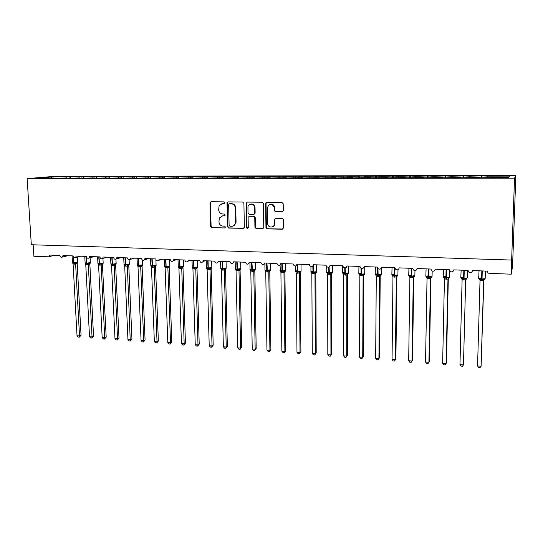 <?xml version="1.0" encoding="UTF-8"?>
<svg xmlns="http://www.w3.org/2000/svg" width="543" height="543" viewBox="0 0 543 543"><rect width="100%" height="100%" fill="white"/><g stroke="black" fill="none" stroke-linecap="round" stroke-linejoin="round"><path stroke-width="0.81" d="M224.911 202.783L224.035 201.86L211.146 201.731L210.209 202.22L209.971 203.028L210.589 226.377L211.818 227.693L224.646 227.972L225.474 227.076L224.605 226.153L222.935 226.119C220.58 225.813 219.25 224.408 218.958 221.883L219.304 218.014L222.691 215.836L224.361 215.863L225.121 215.347L224.32 214.037L222.644 214.01C220.282 213.718 218.958 212.313 218.659 209.774L219.134 205.634L222.399 203.679L224.076 203.693L224.911 202.783M282.027 211.899L283.297 210.569L283.215 203.781L281.912 202.424L266.851 202.274L265.608 203.598L265.968 227.626L267.244 228.888L282.231 229.207L283.494 227.904L283.344 219.379L282.102 218.395L275.654 218.286L274.398 219.596L274.453 223.628C274.677 227.999 267.957 228.175 267.692 223.818L267.441 207.725C269.206 203.387 271.446 203.163 274.154 207.066L274.303 210.718L275.566 211.804L282.591 211.763M27.15 178.613L514.526 178.179L515.85 175.437L54.334 176.353L27.15 178.613L31.318 244.744L511.642 260.063L511.744 259.52L511.228 274.188L489.202 273.36L488.042 273.014L486.976 271.1L472.525 270.57C472.05 272.45 470.869 273.014 468.989 272.26L467.998 270.4L453.772 269.885C453.276 271.792 452.095 272.335 450.222 271.507L449.312 269.715L435.296 269.206C434.787 271.14 433.599 271.663 431.733 270.76L430.904 269.043L417.105 268.534C416.569 270.509 415.368 271.005 413.508 270.007L412.775 268.378L399.18 267.882C398.616 269.898 397.408 270.353 395.555 269.26L394.917 267.726L381.525 267.231C380.915 269.294 379.693 269.715 377.86 268.5L377.324 267.075L364.122 266.593C363.471 268.71 362.235 269.09 360.416 267.726L359.989 266.443L346.984 265.968C346.264 268.14 345.015 268.466 343.23 266.946L342.904 265.812L330.083 265.344C329.296 267.59 328.033 267.855 326.295 266.145L326.065 265.194L313.433 264.733C312.551 267.047 311.282 267.244 309.612 265.323L309.469 264.59L297.014 264.136C296.03 266.511 294.754 266.633 293.179 264.489L293.111 263.986L280.833 263.538C279.733 265.982 278.457 266.022 277.005 263.647L264.882 262.955C263.654 265.452 262.391 265.405 261.088 262.812L249.142 262.581C247.825 264.862 246.576 264.746 245.409 262.242L233.639 261.807L233.599 262.255C232.187 264.265 230.965 264.074 229.947 261.672L218.34 261.244L218.245 261.909C216.772 263.674 215.591 263.403 214.695 261.115L203.252 260.694L203.082 261.543C201.582 263.077 200.442 262.751 199.661 260.559L188.367 260.145L188.122 261.156C186.616 262.486 185.516 262.106 184.824 260.016L173.679 259.608L173.366 260.742C171.866 261.902 170.807 261.482 170.19 259.479L159.194 259.079L158.807 260.314C157.327 261.326 156.309 260.871 155.746 258.95L144.906 258.549L144.445 259.873C142.992 260.755 142.015 260.273 141.499 258.427L130.802 258.034L130.286 259.418C128.861 260.192 127.91 259.69 127.442 257.911L116.881 257.525L116.311 258.963C114.919 259.642 114.003 259.126 113.568 257.402L103.143 257.022L102.532 258.495C101.168 259.099 100.285 258.57 99.878 256.9L89.588 256.527L88.93 258.034C87.606 258.57 86.744 258.027 86.357 256.405L76.203 256.031L75.511 257.565C74.215 258.047 73.386 257.497 73.02 255.916L62.995 255.549L62.275 257.097C61.006 257.525 60.198 256.975 59.845 255.434L49.949 255.067L49.203 256.635L48.503 256.805L33.863 256.255L33.143 244.798M514.526 178.179L511.642 260.063M243.909 203.374L242.646 202.037L228.094 201.901L227.028 202.6L227.442 226.73L228.691 228.053L243.162 228.365L244.357 227.313L243.909 203.374M247.309 202.084L262.106 202.227L263.389 203.496L263.762 227.49L262.527 228.786L256.201 228.651L254.932 227.307L254.762 217.675L253.493 216.331L249.312 216.263L248.103 217.363L248.273 227.68C247.649 228.725 247.072 228.678 246.542 227.524L246.088 203.401L247.309 202.084M487.777 177.466L487.858 176.149L509.517 176.115L508.676 177.446L479.876 177.785M479.869 177.48L460.932 177.805M460.919 177.5L442.274 177.826M442.26 177.52L423.907 177.846M423.886 177.541L405.811 177.866M405.784 177.568L387.98 177.887M387.953 177.588L370.421 177.9M370.387 177.609L353.113 177.921M353.079 177.629L336.063 177.941M336.022 177.649L319.257 177.955M319.209 177.67L302.695 177.975M302.648 177.69L286.371 177.989M273.91 225.983L273.903 225.596M286.317 177.71L270.271 178.009M270.217 177.724L254.402 178.029M254.341 177.744L238.757 178.043M238.689 177.765L223.329 178.056M223.254 177.785L208.112 178.077M208.037 177.799L193.098 178.09M193.023 177.819L178.294 178.104M178.213 177.839L163.687 178.124M163.606 177.853L149.277 178.138M149.189 177.873L135.064 178.152M134.969 177.887L121.035 178.165M120.94 177.907L107.188 178.185M107.093 177.921L93.525 178.199M93.423 177.941L80.038 178.213M79.936 177.955L66.721 178.226M481.953 177.785L482.008 175.878L469.403 176.183L469.308 177.493M481.519 177.785L481.627 176.163M463.729 177.805L463.776 175.912L451.226 176.217L451.124 177.513M463.145 177.805L463.267 176.197M445.769 177.819L445.81 175.946L433.314 176.244L433.199 177.534M445.043 177.826L445.179 176.224M428.074 177.839L428.108 175.98L415.666 176.278L415.538 177.554M427.212 177.839L427.355 176.258M410.637 177.86L410.664 176.007L398.27 176.305L398.134 177.575M409.632 177.86L409.789 176.285M393.444 177.717L393.465 176.041L381.125 176.339L380.982 177.595M392.311 177.88L392.48 176.319M376.503 177.602L376.516 176.075L364.224 176.366L364.075 177.615M375.24 177.866L375.423 176.346M359.799 177.622L359.805 176.102L347.568 176.394L347.405 177.636M358.434 177.724L358.604 176.373M343.325 177.642L343.325 176.136L331.142 176.421L330.972 177.656M341.859 177.642L342.022 176.4M327.083 177.656L327.083 176.163L314.947 176.448L314.764 177.676M325.501 177.663L325.678 176.434M311.071 177.676L311.058 176.19L298.976 176.475L298.786 177.69M309.374 177.683L309.558 176.461M295.27 177.697L295.256 176.224L283.229 176.502L283.032 177.71M293.471 177.697L293.661 176.489M279.693 177.717L279.672 176.251L267.692 176.529L267.489 177.731M277.785 177.717L277.982 176.516M264.326 177.737L264.298 176.278L252.373 176.556L252.156 177.751M262.31 177.737L262.52 176.543M249.162 177.751L249.135 176.305L237.257 176.584L237.033 177.765M247.051 177.758L247.269 176.57M234.203 177.771L234.176 176.332L222.338 176.611L222.114 177.785M231.997 177.771L232.221 176.59M219.447 177.785L219.406 176.36L207.63 176.638L207.392 177.799M217.146 177.792L217.376 176.618M204.881 177.805L204.84 176.387L193.104 176.658L192.867 177.819M202.491 177.805L202.729 176.645M190.505 177.819L190.464 176.414L178.776 176.685L178.471 178.104M188.027 177.826L188.272 176.665M176.319 177.839L176.271 176.441L164.638 176.706L164.319 178.124M173.753 177.839L174.004 176.692M162.316 177.853L162.269 176.468L150.683 176.733L150.357 178.138M159.669 177.86L159.927 176.719M148.497 177.873L148.443 176.489L136.904 176.76L136.571 178.152M145.768 177.873L146.033 176.74M134.847 177.887L134.793 176.516L123.302 176.78L122.962 178.165M132.044 177.894L132.316 176.767M121.388 178.165L121.32 176.543L109.876 176.801L109.543 178.131M118.496 177.907L118.768 176.787M108.091 178.179L108.009 176.563L96.613 176.828L96.287 178.097M105.118 177.921L105.403 176.814M94.95 178.199L94.876 176.59L83.527 176.848L83.201 178.063M91.91 177.941L92.201 176.835M81.979 178.179L81.898 176.611L51.619 176.903L51.673 177.989M78.871 177.955L79.163 176.855M66.619 177.968L53.581 178.24M69.171 178.138L69.09 176.638M65.988 177.968L66.287 176.875M511.228 274.188L512.551 266.409L515.85 175.437M482.008 175.878L487.858 176.149M463.776 175.912L469.403 176.183M445.81 175.946L451.226 176.217M428.108 175.98L433.314 176.244M410.664 176.007L415.666 176.278M393.465 176.041L398.27 176.305M376.516 176.075L381.125 176.339M359.805 176.102L365.391 176.095L364.224 176.366M343.325 176.136L348.837 176.122L347.568 176.394M327.083 176.163L332.513 176.149L331.142 176.421M311.058 176.19L316.42 176.183L314.947 176.448M295.256 176.224L300.544 176.21L298.976 176.475M279.672 176.251L284.885 176.237L283.229 176.502M264.298 176.278L269.443 176.271L267.692 176.529M249.135 176.305L254.205 176.299L252.373 176.556M234.176 176.332L239.178 176.326L237.257 176.584M219.406 176.36L224.347 176.353L222.338 176.611M204.84 176.387L209.713 176.38L207.63 176.638M190.464 176.414L195.27 176.407L193.104 176.658M176.271 176.441L181.023 176.434L178.776 176.685M162.269 176.468L166.952 176.455L164.638 176.706M148.443 176.489L153.065 176.482L150.683 176.733M134.793 176.516L139.361 176.509L136.904 176.76M121.32 176.543L125.827 176.536L123.302 176.78M108.009 176.563L112.462 176.556L109.876 176.801M94.876 176.59L99.267 176.584L96.613 176.828M81.898 176.611L86.242 176.604L83.527 176.848M53.472 177.989L38.499 178.002L51.619 176.903M266.185 202.858L266.179 202.478M70.285 178.036L70.597 176.869M224.483 203.591L221.856 203.713M221.999 215.89L224.802 215.734M211.173 201.731L210.48 202.919L211.091 226.234L212.327 227.551L224.646 227.972M228.101 201.901L227.388 203.096L227.924 226.587L229.173 227.911L243.759 228.216M229.485 203.754L228.651 204.663L229.112 225.331L229.988 226.261L231.759 226.295C233.626 226.221 234.854 225.25 235.452 223.383L235.289 208.03C234.997 205.471 233.653 204.053 231.264 203.774L229.621 203.72M233.103 226.071L235.927 223.241L236.062 222.06L235.594 222.196M229.967 203.645L231.746 203.666C234.135 203.944 235.472 205.363 235.764 207.915L236.062 222.06M249.217 216.263L253.941 216.202L255.21 217.539L255.38 227.157L256.649 228.501L263.145 228.623M247.269 202.084L246.549 203.292L247.004 227.374L247.913 228.311M254.592 207.636C254.687 203.449 248.361 202.81 247.947 206.951L248.008 213.073L249.278 214.417L253.459 214.478L254.687 213.263L254.592 207.636L255.04 207.521C254.606 204.867 253.147 203.72 250.649 204.087M254.009 214.349L255.135 213.141L254.687 213.175M255.04 207.521L255.135 213.053M270.17 204.243C272.362 203.801 273.828 204.711 274.575 206.951L274.724 210.596L275.987 211.682L282.435 211.777M272.423 226.859C273.977 226.336 274.792 225.209 274.873 223.485L274.453 223.628M275.484 218.293L274.819 219.46L274.873 223.485M266.776 202.274L266.043 203.489L266.403 227.476L267.679 228.739L282.869 229.037M72.552 262.826L74.058 263.131L77.52 262.676L77.181 263.66L73.095 263.932L77.025 335.771L79.516 335.954L75.62 264.088M81.056 335.282L79.312 337.142L79.516 335.954L81.056 335.282L77.194 263.647M72.097 255.882L72.443 262.303L73.855 262.663L77.676 262.269L76.875 262.948L77.181 263.66M75.613 264.034L75.708 262.737M73.095 263.932L72.457 262.602M79.312 337.142L78.314 337.067L77.025 335.771M89.765 263.409L90.192 263.185L89.853 264.163L88.319 264.604L85.753 264.448L89.52 336.708L92.038 336.898L88.312 264.604L89.038 263.511L89.765 263.409M93.552 336.219L91.815 338.092L92.038 336.898L93.552 336.219L89.853 264.163M85.217 263.341L86.439 263.633L85.889 256.391M86.887 264.665L86.439 263.633L89.038 263.511M88.305 264.55L88.414 263.24M85.753 264.448L85.122 263.111M91.815 338.092L90.81 338.017L89.52 336.708M102.613 263.925L103.021 263.694L102.668 264.679L101.174 265.127L98.575 265.018L102.172 337.665L104.724 337.855L101.161 265.127L101.894 264.027L102.613 263.925M106.197 337.162L104.473 339.056L104.724 337.855L106.197 337.162L102.376 263.979M98.045 263.857L99.288 264.149L98.751 256.859M99.715 265.188L99.288 264.149L101.894 264.027M101.154 265.072L101.276 263.755M98.575 264.97L97.937 263.62M104.473 339.056L103.455 338.975L102.172 337.665M115.611 264.448L116.012 264.21L115.632 265.215L114.179 265.656L111.553 265.547L114.98 338.628L117.559 338.825L114.166 265.656L114.906 264.55L115.611 264.448M118.998 338.126L117.288 340.027L117.559 338.825L118.998 338.126L115.639 265.201M111.023 264.387L112.286 264.672L111.777 257.334M112.706 265.717L112.286 264.672L114.906 264.55M114.166 265.602L114.295 264.278M111.553 265.493L110.921 264.142M117.288 340.027L116.256 339.952L114.98 338.628M124.171 264.916L128.087 265.079L129.234 264.584M131.956 339.097L130.259 341.011L127.34 266.138L124.693 266.029L127.944 339.606L130.551 339.803L131.956 339.097L128.779 265.731L127.34 266.185M123.729 257.776L124.021 264.326L125.589 264.733L129.315 264.346L128.65 265.283L129.166 264.733M127.34 266.138L127.483 264.801M124.693 266.029L124.062 264.665M130.259 341.011L129.214 340.936L127.944 339.606M137.481 265.452L141.431 265.608L142.531 265.147M145.076 340.081L143.386 342.009L143.712 340.794L140.685 266.728L137.997 266.565L141.065 340.59L143.712 340.794L145.076 340.081L142.076 266.267L140.685 266.728M137.046 258.264L137.325 264.848L138.927 265.262L142.626 264.889L141.832 265.575L142.076 266.267L142.476 265.269M140.678 266.674L140.834 265.337M137.997 266.565L137.372 265.194M143.386 342.009L142.334 341.927L141.065 340.59M158.359 341.072L156.683 343.02L157.029 341.798L154.192 267.224L151.47 267.115L154.355 341.595L157.029 341.798L158.359 341.072L155.549 266.81L154.192 267.278M150.961 265.995L152.617 266.287L154.361 265.873L155.318 266.118L155.549 266.81L155.766 265.955M150.533 258.76L150.791 265.371L152.44 265.805L156.112 265.432L155.617 266.043M154.192 267.224L154.361 265.873M151.47 267.115L150.852 265.737M156.683 343.02L155.617 342.938L154.355 341.595M171.805 342.083L170.149 344.038L170.522 342.809L167.875 267.835L165.12 267.719L167.807 342.606L170.522 342.809L171.805 342.083L169.192 267.36L167.882 267.835L168.635 266.701L169.287 266.593M164.19 259.262L164.427 265.907L166.124 266.348L169.776 265.982L168.982 266.667L169.192 267.36L169.375 266.552M164.61 266.538L165.961 266.823L165.547 259.31M166.334 267.896L165.961 266.823L168.635 266.701M167.868 267.78L168.052 266.423M165.12 267.665L164.502 266.28M170.149 344.038L169.063 343.957L167.807 342.606M185.428 343.101L183.778 345.076L184.179 343.841L181.729 268.344L178.939 268.228L181.437 343.631L184.179 343.841L185.428 343.101L183.005 267.916L181.742 268.398L182.496 267.258L183.14 267.142M178.443 267.102L179.814 267.38L179.421 259.819M180.174 268.459L179.814 267.38L182.496 267.258M181.729 268.344L181.925 266.98M178.939 268.228L178.328 266.83M183.778 345.076L182.686 344.995L181.437 343.631M199.22 344.14L197.591 346.122L198.012 344.88L195.765 268.914L192.941 268.799L195.236 344.676L198.012 344.88L199.22 344.14L197 268.486L195.765 268.968M192.453 267.679L193.844 267.943L193.478 260.335M194.19 269.029L193.844 267.943L195.975 267.536L197.17 267.706L196.736 268.31L197.618 266.857M195.765 268.914L195.975 267.536M192.941 268.799L192.337 267.394M197.591 346.122L196.478 346.04L195.236 344.676M213.189 345.185L211.573 347.187L212.028 345.939L209.985 269.491L207.127 269.376L209.211 345.728L212.028 345.939L213.189 345.185L211.179 269.056L209.985 269.545M206.652 268.262L208.057 268.514L207.718 260.857M208.39 269.606L208.057 268.514L211.383 268.276M209.985 269.491L210.216 268.106M207.127 269.376L206.523 267.957M211.573 347.187L210.446 347.099L209.211 345.728M227.341 346.244L225.739 348.26L226.221 347.011L224.395 270.075L221.496 270.014L223.363 346.794L226.221 347.011L227.341 346.244L225.535 269.633L224.402 270.129L225.779 268.853M221.035 268.86L222.46 269.09L222.141 261.387M222.773 270.19L222.46 269.09L225.182 268.968M224.395 270.075L224.639 268.683M221.496 269.952L220.899 268.534M225.739 348.26L224.598 348.172L223.363 346.794M241.669 347.316L240.087 349.346L240.597 348.09L238.995 270.665L236.056 270.604L237.705 347.873L240.597 348.09L241.669 347.316L240.087 270.224L239.001 270.726L240.366 269.437M240.264 269.471L240.087 270.224M235.608 269.457L237.053 269.681L236.762 261.923M237.352 270.781L237.053 269.681L239.782 269.552M238.995 270.665L239.253 269.267M236.056 270.543L235.458 269.118M240.087 349.346L238.934 349.264L237.705 347.873M256.187 348.409L254.619 350.452L255.162 349.19L253.785 271.262L250.805 271.147L252.237 348.966L255.162 349.19L256.187 348.409L254.83 270.814L253.791 271.324L255.149 270.027M254.83 270.76L255 270.081L254.287 271.072L255.549 269.172M250.371 270.075L250.214 269.701L251.837 270.271L251.572 262.466M252.122 271.385L251.837 270.271L254.586 270.142M253.785 271.262L254.056 269.857M250.805 271.147L250.214 269.701M254.619 350.452L253.452 350.364L252.237 348.966M270.896 349.509L269.348 351.572L269.919 350.296L268.771 271.873L265.758 271.805L266.952 350.079L269.919 350.296L270.896 349.509L269.776 271.419L268.785 271.934L270.129 270.624M269.776 271.364L269.939 270.699L269.776 271.364M265.337 270.692L265.174 270.299L266.817 270.876L266.586 263.016M267.088 271.989L266.817 270.876L269.579 270.747M268.771 271.873L269.063 270.455M265.758 271.751L265.174 270.299M269.348 351.572L268.161 351.484L266.952 350.079M285.801 350.629L284.267 352.706L284.871 351.423L283.969 272.491L280.907 272.369L281.865 351.199L284.871 351.423L285.801 350.629L284.912 272.029L283.962 272.545M284.912 271.975L285.082 271.317L284.912 271.975M281.702 270.964L281.532 270.271L281.26 270.937M280.507 271.324L280.331 270.909L282 271.486L281.797 263.572M282.258 272.606L282 271.486L285.313 271.228M283.969 272.491L284.274 271.066M280.907 272.369L280.331 270.909M284.267 352.706L283.066 352.611L281.865 351.199M300.903 351.755L299.39 353.853L300.028 352.57L299.363 273.115L296.268 273.048L296.98 352.339L300.028 352.57L300.903 351.755L300.259 272.654L299.369 273.177L300.7 271.846M297.001 271.575L296.824 270.876L296.559 271.541M297.279 270.719L295.433 271.025L295.657 271.792L297.394 272.104L297.225 264.142M297.632 273.231L297.394 272.104L300.184 271.968M299.363 273.115L299.688 271.676M296.268 272.986L295.691 271.52M299.39 353.853L298.175 353.758L296.98 352.339M316.209 352.902L314.709 355.013L315.381 353.724L314.974 273.747L311.831 273.618L312.293 353.493L315.381 353.724L316.209 352.902L315.816 273.278L314.981 273.808L316.297 272.471M315.972 272.586L315.816 273.278M312.51 272.192L312.327 271.493L312.069 272.152M312.89 271.324L310.976 271.636L311.207 272.41L312.992 272.729L312.863 266.138M313.216 273.862L312.992 272.729L315.795 272.593M314.974 273.747L315.313 272.301M311.831 273.618L311.261 272.145M314.709 355.013L313.481 354.918L312.293 353.493M331.719 354.07L330.239 356.194L330.945 354.898L330.796 274.391L327.612 274.263L327.816 354.66L330.945 354.898L331.719 354.07L331.583 273.916L330.802 274.453L332.106 273.102M328.23 272.817L328.047 272.118L327.789 272.776M327.266 273.285L327.049 272.769L328.814 273.367L328.705 267.231M329.01 274.507L328.814 273.367L331.624 273.231M330.796 274.391L331.155 272.939M327.612 274.263L327.049 272.769M330.239 356.194L328.997 356.099L327.816 354.66M347.439 355.244L345.986 357.389L346.719 356.086L346.834 275.043L343.61 274.907L343.549 355.848L346.719 356.086L347.439 355.244L347.568 274.561L346.841 275.104L347.676 273.876L347.561 274.575M347.71 273.896L347.568 274.561M344.167 273.448L343.977 272.749L343.719 273.407M344.764 272.566L342.701 272.878L342.959 273.686L344.846 274.011L344.771 267.93M345.029 275.158L344.846 274.011L347.676 273.876M347.778 273.869L348.138 273.747M346.834 275.043L347.215 273.577M343.61 274.907L343.047 273.414M345.986 357.389L344.717 357.294L343.549 355.848M363.376 356.439L361.943 358.597L362.717 357.287L363.104 275.701L359.833 275.566L359.5 357.05L362.717 357.287L363.376 356.439L363.776 275.213L363.104 275.763L364.027 274.52L363.213 275.111L363.505 274.229L363.946 274.527L363.769 275.226M360.321 274.093L360.131 273.387L359.873 274.039M361.034 273.204L358.896 273.509L359.167 274.33L361.109 274.663L361.054 268.296M361.271 275.817L361.109 274.663L363.505 274.229M358.923 266.403L358.814 273.557L361.428 274.154L364.733 273.855L364.387 274.391M363.104 275.701L363.213 275.111M359.833 275.566L359.276 274.059M361.943 358.597L360.661 358.502L359.5 357.05M379.53 357.647L378.118 359.826L378.926 358.509L379.598 276.367L376.279 276.238L375.668 358.265L378.926 358.509L379.53 357.647L380.209 275.878L379.605 276.435L380.867 275.057M380.209 275.817L380.358 275.253M376.706 274.738L376.516 274.039L376.245 274.683M377.534 273.848L375.315 274.154L375.6 274.989L377.595 275.321L377.582 268.099M377.738 276.489L377.595 275.321L380.453 275.186M379.598 276.367L380.019 274.887M376.279 276.238L375.729 274.717M378.118 359.826L376.815 359.731L375.668 358.265M392.06 359.5L393.2 360.973L394.517 361.075L395.365 359.751L396.329 277.045L392.962 276.91L392.06 359.5L395.365 359.751L395.908 358.875L396.872 276.563L396.329 277.113L397.585 275.722M396.872 276.489L397.014 275.959M393.322 275.396L393.125 274.697L392.854 275.335M394.266 274.5L391.958 274.799L392.27 275.661L394.313 275.993L394.347 267.699M394.435 277.168L394.313 275.993L397.184 275.858M396.329 277.045L396.763 275.559M392.962 276.91L392.419 275.382M408.682 360.749L409.809 362.235L411.146 362.337L412.035 361.007L413.291 277.799L409.877 277.595L408.682 360.749L412.035 361.007L412.517 360.124L413.773 277.242L413.291 277.799L414.533 276.401M413.78 277.174L413.902 276.679M410.162 276.048L409.972 275.362L409.687 276M411.241 275.165L408.845 275.464L409.171 276.339L411.275 276.679L411.343 268.323M411.377 277.853L411.275 276.679L414.16 276.536M413.291 277.738L413.752 276.238M409.877 277.595L409.347 276.061M425.542 362.025L426.655 363.511L428.013 363.613L428.936 362.276L430.504 278.437L427.036 278.294L425.542 362.025L428.936 362.276L429.357 361.387L430.918 277.935L430.504 278.498L431.733 277.086M427.246 276.699L427.056 276.041L426.764 276.665M428.454 275.844L425.963 276.129L426.316 277.025L428.475 277.371L428.583 268.955M428.556 278.552L428.475 277.371L431.38 277.229M430.504 278.437L430.979 276.923M427.036 278.294L426.513 276.747M442.633 363.308L443.74 364.808L445.117 364.916L446.081 363.572L447.961 279.143L444.445 279L442.633 363.308L446.081 363.572L446.434 362.663L448.308 278.64L447.955 279.204M446.326 277.208L444.384 276.726L444.079 277.344M445.918 276.53L443.332 276.815L443.706 277.717L445.925 278.07L446.075 269.599M445.986 279.265L445.925 278.07L449.176 277.785M447.961 279.143L448.464 277.622M444.384 276.726L444.568 277.364M444.445 279L443.93 277.439M459.975 364.618L461.068 366.125L462.466 366.233L463.471 364.882L465.67 279.923L462.107 279.72L459.975 364.618L463.471 364.882L465.67 279.93L466.871 278.491M464.055 277.914L461.971 277.425L461.638 278.023M463.641 277.229L460.953 277.5L461.353 278.423L463.634 278.783L463.817 270.251M463.668 279.984L463.634 278.783L466.559 278.634L467.218 277.677M465.67 279.862L466.199 278.328M461.971 277.425L462.147 278.043M462.107 279.72L461.598 278.145M477.562 365.941L478.648 367.455L480.06 367.563L481.112 366.206L483.643 280.656L480.026 280.446L477.562 365.941L481.112 366.206L483.854 280.059M483.847 280.073L484.824 279.211M481.6 278.607L479.808 278.131L479.455 278.715M481.621 277.935L478.831 278.199L479.259 279.143L481.6 279.502L481.824 270.909M481.614 280.711L481.6 279.502L484.532 279.353L485.177 278.396M483.643 280.588L484.193 279.048M479.808 278.131L479.978 278.729M480.026 280.446L479.523 278.864M222.895 203.571L222.399 203.679M224.761 215.761L224.361 215.863M223.18 215.707L222.691 215.836M212.327 227.551L211.818 227.693M211.091 226.234L210.589 226.377M210.48 202.919L209.971 203.028M224.415 203.618L224.076 203.693M243.624 228.223L243.162 228.365M229.173 227.911L228.691 228.053M227.924 226.587L227.442 226.73M227.388 203.096L226.906 203.197M235.764 207.915L235.289 208.03M231.746 203.666L231.264 203.774M262.961 228.637L262.527 228.786M256.649 228.501L256.201 228.651M255.38 227.157L254.932 227.307M255.21 217.539L254.762 217.675M253.941 216.202L253.493 216.331M249.766 216.134L249.312 216.263M247.004 227.374L246.542 227.524M246.549 203.292L246.088 203.401M275.987 211.682L275.566 211.804M274.697 210.331L274.276 210.453M274.663 207.691L274.242 207.806M274.819 219.46L274.398 219.596M282.638 229.058L282.231 229.207M267.679 228.739L267.244 228.888M266.396 227.388L265.968 227.537M266.043 203.489L265.608 203.598M77.398 257.063L77.669 262.072M74.215 264.149L73.549 262.656L73.224 256.724M74.513 264.163L73.855 262.663L73.556 257.219M75.633 264.095L76.339 263.002M84.769 256.35L85.102 262.798L86.547 263.172L90.342 262.574M87.192 264.679L86.547 263.172L86.194 256.398M89.839 264.169L89.547 263.464L90.348 262.778L90.09 257.715M97.597 256.819L97.916 263.301L99.396 263.688L103.163 263.09M100.027 265.201L99.396 263.688L99.064 256.873M110.582 257.294L110.887 263.81L112.408 264.203L116.154 263.606M113.025 265.724L112.408 264.203L112.089 257.348M115.632 265.215L115.367 264.502L116.161 263.817L115.951 259.194M129.119 259.832L129.302 264.129M125.861 266.246L125.27 264.719L124.965 257.823M126.18 266.26L125.589 264.733L125.284 257.83M127.354 266.192L128.087 265.079M142.436 260.097L142.619 264.658M139.184 266.789L138.608 265.249L138.322 258.312M139.503 266.803L138.927 265.262L138.641 258.325M140.691 266.735L141.431 265.608M155.895 259.656L156.106 265.201M152.671 267.339L152.115 265.792L151.843 258.807M152.997 267.353L152.44 265.805L152.169 258.821M154.198 267.285L154.945 266.151M169.545 259.459L169.762 265.744M166.667 267.909L166.124 266.348L165.873 259.323M178.016 259.764L178.24 266.443L179.984 266.905L183.602 266.294M180.507 268.473L179.984 266.905L179.753 259.832M183.398 259.968L183.609 266.538L183.181 267.129M192.025 260.28L192.229 266.993L194.027 267.468L197.625 267.108L197.428 260.477M194.53 269.043L194.027 267.468L193.817 260.348M195.779 268.968L196.539 267.821M206.218 260.803L206.401 267.55L208.254 268.032L211.818 267.428M208.729 269.62L208.254 268.032L208.057 260.871M211.648 261L211.824 267.679L210.867 268.961L211.349 268.29M209.998 269.545L210.765 268.391M220.587 261.326L220.757 268.106L222.664 268.609L226.2 267.998M223.125 270.204L222.664 268.609L222.494 261.4M226.051 261.529L226.207 268.262L225.433 268.948L225.175 269.633L225.549 269.437M235.153 261.862L235.302 268.676C234.956 268.928 235.499 269.097 236.911 269.179L240.78 268.581M237.705 270.794L237.115 261.936M240.081 270.238L240.257 269.477M249.909 262.405L250.038 269.253C249.685 269.511 250.248 269.681 251.708 269.769L255.549 269.443L255.434 262.608M252.475 271.398L251.932 262.479M264.869 263.24L264.97 269.837C264.611 270.102 265.188 270.278 266.694 270.366L270.516 269.776M267.448 272.002L266.946 263.029M281.878 270.122L280.093 270.434C279.747 270.706 280.344 270.882 281.885 270.977L285.686 270.38M282.625 272.62L282.17 263.586M283.975 272.552L284.776 271.351M295.385 266.056L295.412 271.038C295.093 271.317 295.718 271.5 297.286 271.588L301.066 270.998M297.998 273.244L297.591 264.156M310.949 266.593L310.935 271.656C310.65 271.934 311.302 272.118 312.897 272.213L316.657 271.622M313.589 273.882L313.236 265.615M315.809 273.292L315.985 272.579M328.719 271.941L326.676 272.281C326.418 272.566 327.103 272.749 328.719 272.844L332.459 272.26M329.391 274.52L329.092 267.068M342.708 265.805L342.633 272.919L345.151 273.502L348.484 272.898M345.416 275.172L345.158 267.937M364.767 266.62L364.733 273.557M361.658 275.837L361.448 268.473M359.167 274.33L359.534 274.656M375.362 267.007L375.213 274.208L377.928 274.812L381.213 274.215M378.132 276.502L377.976 268.622M375.6 274.989L376.007 275.362M392.039 267.618L391.849 274.873L394.659 275.477L397.924 274.887M394.842 277.181L394.747 267.719M392.27 275.661L392.718 276.082M408.947 268.235L408.723 275.545L411.635 276.156L414.879 275.566M411.784 277.873L411.75 268.344M409.171 276.339L409.666 276.821M426.092 268.866L425.841 276.224L428.855 276.842L432.072 276.258M428.97 278.573L428.997 268.975M430.918 277.935L431.027 277.419M426.316 277.025L426.859 277.575M443.488 269.504L443.197 276.91L446.319 277.541L449.516 276.964M446.407 279.278L446.495 269.613M447.961 279.211L449.509 277.276L449.652 270.916M443.706 277.717L444.303 278.355M461.136 270.149L460.81 277.616L463.613 278.233L464.041 278.247L464.245 270.265M464.095 279.998L464.041 278.247L467.211 277.989L467.408 270.38M461.353 278.423L462.005 279.17M479.041 270.808L478.682 278.321L481.593 278.953L482.028 278.966L482.259 270.93M482.048 280.731L482.028 278.966L485.17 278.715L485.401 271.045M479.259 279.143L479.964 280.012M67.665 255.719L62.275 257.097M54.795 255.251L49.203 256.635M80.69 256.194L75.511 257.565M93.878 256.683L88.93 258.034M107.222 257.172L102.532 258.495M120.736 257.667L116.311 258.963M134.406 258.169L130.286 259.418M148.239 258.678L144.445 259.873M162.228 259.187L158.807 260.314M176.38 259.71L173.366 260.742M190.688 260.233L188.122 261.156M205.159 260.762L203.082 261.543M219.786 261.298L218.245 261.909M234.583 261.841L233.599 262.255M249.576 262.391L249.142 262.581M210.718 202.118L210.209 202.22M227.51 202.498L227.028 202.6M235.927 223.241L235.452 223.383M255.135 213.141L254.687 213.263M246.57 203.021L246.108 203.123M274.724 210.596L274.303 210.718M274.575 206.951L274.154 207.066M266.403 227.476L265.968 227.626M102.939 258.38L103.177 263.294L102.369 263.979M220.906 268.71L220.75 268.364M240.644 262.065L240.78 268.846L240.094 270.081M235.465 269.308L235.295 268.934M250.221 269.912L250.031 269.518M270.421 263.158L270.523 270.047L269.769 271.398M265.167 270.523L264.964 270.109M280.453 271.222L280.032 265.14M283.969 272.41L285.693 270.665L285.611 263.715M299.383 272.885L301.066 271.283L301.012 264.278M315.008 273.4L316.657 271.914L316.623 264.848M327.178 273.115L326.73 272.253L326.716 266.715M330.857 273.944L332.459 272.552L332.452 265.432M346.923 274.52L348.484 273.197L348.497 266.022M379.727 275.722L381.213 274.52L381.261 268.208M396.478 276.346L397.924 275.192L397.985 269.708M413.474 276.984L414.872 275.878L414.954 270.57M430.708 277.643L432.065 276.57L432.174 271.032M448.192 278.308L448.851 277.928M465.928 278.987L466.559 278.634M483.928 279.679L484.532 279.353"/></g></svg>
